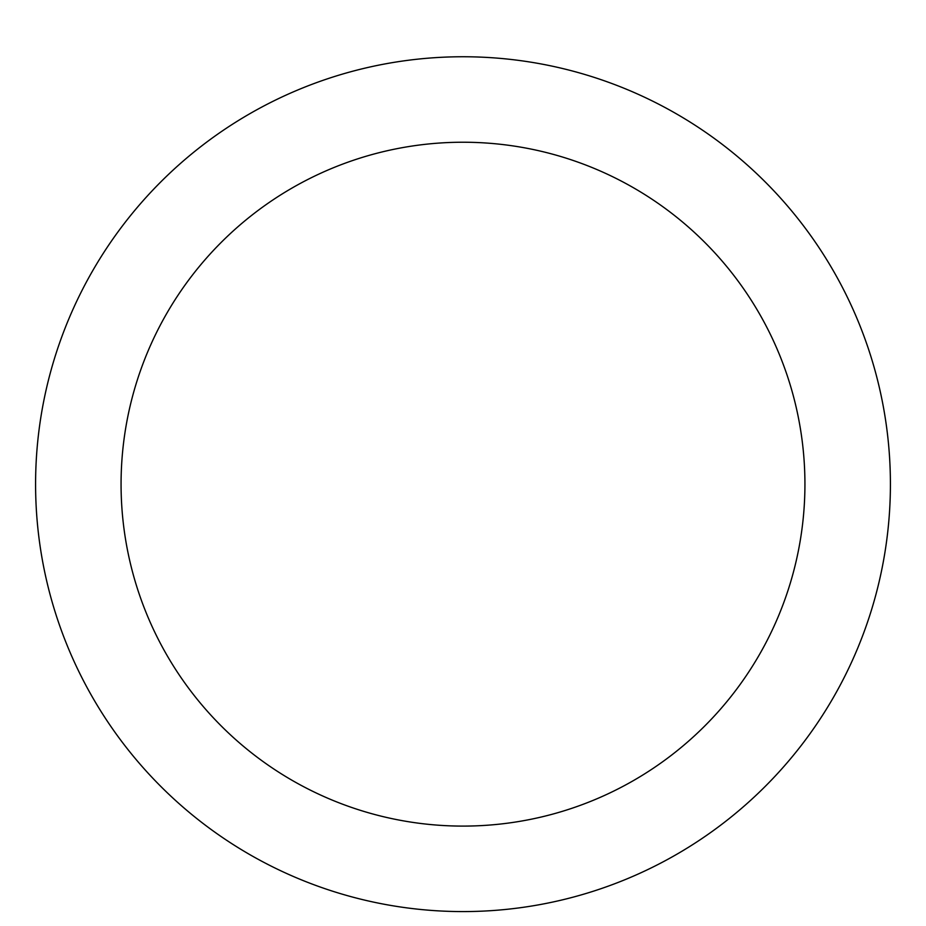 <?xml version="1.0" encoding="UTF-8"?>
<svg xmlns="http://www.w3.org/2000/svg" width="926" height="926" viewBox="0 0 926 926"><rect width="100%" height="100%" fill="white"/><g stroke="black" fill="none" stroke-linecap="round" stroke-linejoin="round"><path stroke-width="1.39" d="M463 56.752A427.418 427.418 0 0 1 833.157 697.868A427.418 427.418 0 0 1 92.843 697.868A427.418 427.418 0 0 1 463 56.752M463 142.234A341.937 341.937 0 0 1 759.123 655.133A341.937 341.937 0 0 1 166.877 655.133A341.937 341.937 0 0 1 463 142.234"/></g></svg>
